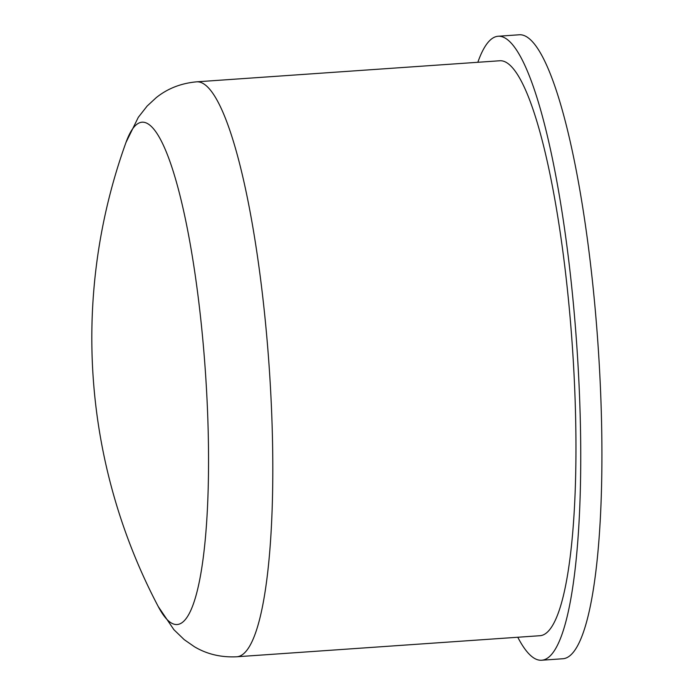 <?xml version="1.0" encoding="UTF-8"?>
<svg xmlns="http://www.w3.org/2000/svg" width="695" height="695" viewBox="0 0 695 695"><rect width="100%" height="100%" fill="white"/><g stroke="black" fill="none" stroke-linecap="round" stroke-linejoin="round"><path stroke-width="1.04" d="M205.407 371.877A251.677 45.835 -94 0 0 142.449 122.181A251.677 45.835 -94 0 0 126.004 142.397L126.004 142.397A576.346 576.346 0 0 0 158.251 606.561L158.251 606.561A251.677 45.835 -94 0 0 205.407 371.877M158.251 606.561L173.915 629.713L184.245 639.669L194.444 646.75C206.962 654.195 221.053 657.539 236.708 656.775L539.859 635.716A288.173 52.472 -94 0 0 572.306 345.623A288.173 52.472 -94 0 0 500.287 60.734A288.173 52.472 -94 0 0 499.914 60.752L196.763 81.819C181.126 83.226 167.617 88.5 156.236 97.639L147.123 106.066L138.288 117.342L126.004 142.397M517.784 637.245A312.75 56.955 -94 0 0 541.162 660.25A312.75 56.955 -94 0 0 541.561 660.233L562.741 658.756A312.75 56.955 -94 0 0 597.961 343.929A312.75 56.955 -94 0 0 519.799 34.75A312.75 56.955 -94 0 0 519.391 34.767L498.211 36.244A312.75 56.955 -94 0 0 477.839 62.289M541.561 660.233A312.75 56.955 -94 0 0 576.78 345.398A312.75 56.955 -94 0 0 498.619 36.218A312.75 56.955 -94 0 0 498.211 36.244M236.708 656.775A288.173 52.472 -94 0 0 269.226 367.707A288.173 52.472 -94 0 0 197.137 81.802A288.173 52.472 -94 0 0 196.763 81.819"/></g></svg>

